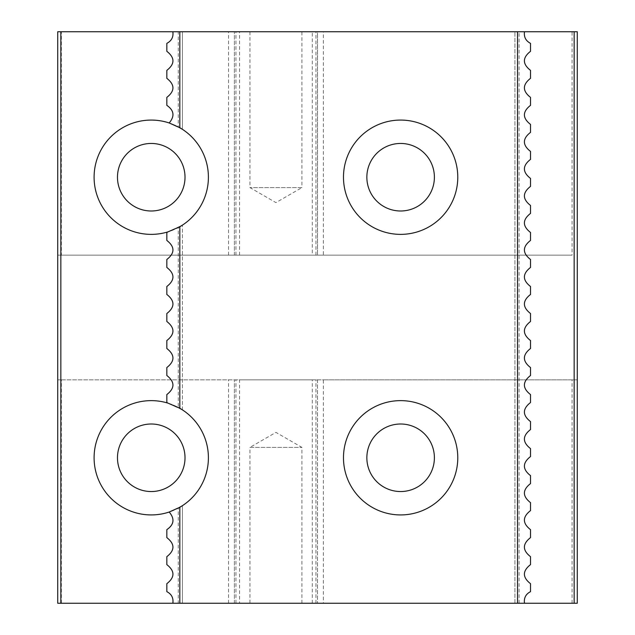 <?xml version="1.0" encoding="UTF-8"?>
<svg xmlns="http://www.w3.org/2000/svg" width="635" height="635" viewBox="0 0 635 635"><rect width="100%" height="100%" fill="white"/><g stroke="black" fill="none" stroke-linecap="round" stroke-linejoin="round"><path stroke-width="0.48" stroke-dasharray="3.17 2.38" d="M249.96 31.75L249.96 187.611L275.939 202.613L301.911 187.611L249.96 187.611L301.911 187.611L301.911 31.75L249.96 31.75L301.911 31.75M301.911 603.25L301.911 447.389L275.939 432.387L249.96 447.389L301.911 447.389L249.96 447.389L249.96 603.25L301.911 603.25L249.96 603.25M182.11 129.127L169.196 122.968A57.15 57.15 0 0 1 178.26 126.865L178.26 31.75L172.855 31.75L179.824 31.75L172.855 31.75C173.561 37.028 171.553 40.894 166.83 43.355C171.553 40.894 173.561 37.028 172.855 31.75L179.824 31.75L172.855 31.75C173.561 37.028 171.553 40.894 166.83 43.355C171.553 40.894 173.561 37.028 172.855 31.75L178.26 31.75M169.196 122.968C174.903 116.221 174.117 110.355 166.83 105.354C174.117 110.355 174.903 116.221 169.196 122.968C174.903 116.221 174.117 110.355 166.83 105.354C174.117 110.355 174.903 116.221 169.196 122.968L179.824 127.73L169.196 122.968C174.903 116.221 174.117 110.355 166.83 105.354L166.83 97.385C174.966 91.035 174.966 84.685 166.83 78.335L166.83 70.366C174.966 64.016 174.966 57.674 166.83 51.324L166.83 43.355C171.553 40.894 173.561 37.028 172.855 31.75M182.11 409.678L168.013 403.146A57.15 57.15 0 0 1 178.26 407.416L178.26 227.584A57.15 57.15 0 0 1 168.013 231.854L182.11 225.322M151.249 120.071A57.15 57.15 0 0 0 94.099 177.221A57.15 57.15 0 0 0 151.249 234.371A57.15 57.15 0 0 0 208.399 177.221A57.15 57.15 0 0 0 151.249 120.071M151.249 143.454A33.774 33.774 0 0 0 117.475 177.221A33.774 33.774 0 0 0 151.249 210.995A33.774 33.774 0 0 0 185.015 177.221A33.774 33.774 0 0 0 151.249 143.454M400.629 120.071A57.15 57.15 0 0 0 343.479 177.221A57.15 57.15 0 0 0 400.629 234.371A57.15 57.15 0 0 0 457.779 177.221A57.15 57.15 0 0 0 400.629 120.071M400.629 143.454A33.774 33.774 0 0 0 366.855 177.221A33.774 33.774 0 0 0 400.629 210.995A33.774 33.774 0 0 0 434.396 177.221A33.774 33.774 0 0 0 400.629 143.454M400.629 400.629A57.15 57.15 0 0 0 343.479 457.779A57.15 57.15 0 0 0 400.629 514.929A57.15 57.15 0 0 0 457.779 457.779A57.15 57.15 0 0 0 400.629 400.629M400.629 424.005A33.774 33.774 0 0 0 366.855 457.779A33.774 33.774 0 0 0 400.629 491.546A33.774 33.774 0 0 0 434.396 457.779A33.774 33.774 0 0 0 400.629 424.005M168.013 403.146L179.824 408.281L166.83 402.534L166.83 394.565C174.966 388.215 174.966 381.865 166.83 375.515L166.83 367.546C174.966 361.196 174.966 354.854 166.83 348.504L166.83 340.535C174.966 334.185 174.966 327.835 166.83 321.485L166.83 313.515C174.966 307.165 174.966 300.815 166.83 294.465L166.83 286.496C174.966 280.146 174.966 273.804 166.83 267.454L166.83 259.485C174.966 253.135 174.966 246.785 166.83 240.435L166.83 232.466L168.013 231.854M178.26 603.25L172.855 603.25C173.561 597.972 171.553 594.106 166.83 591.645C171.553 594.106 173.561 597.972 172.855 603.25L179.824 603.25L172.855 603.25C173.561 597.972 171.553 594.106 166.83 591.645C171.553 594.106 173.561 597.972 172.855 603.25L182.42 603.25L178.26 603.25L178.26 508.135A57.15 57.15 0 0 1 169.196 512.032L182.11 505.873M151.249 400.629A57.15 57.15 0 0 0 94.099 457.779A57.15 57.15 0 0 0 151.249 514.929A57.15 57.15 0 0 0 208.399 457.779A57.15 57.15 0 0 0 151.249 400.629M151.249 424.005A33.774 33.774 0 0 0 117.475 457.779A33.774 33.774 0 0 0 151.249 491.546A33.774 33.774 0 0 0 185.015 457.779A33.774 33.774 0 0 0 151.249 424.005M323.342 603.25L577.271 603.25L577.271 379.849L57.729 379.849L57.729 603.25L323.342 603.25L323.342 379.849L577.271 379.849L577.271 31.75L572.079 31.75L572.079 255.151L323.342 255.151L323.342 31.75L572.079 31.75M312.301 603.25L312.301 379.849L317.5 379.849L317.5 603.25L317.5 379.849L315.944 379.849L323.342 379.849M323.342 255.151L315.944 255.151L317.5 255.151L317.5 31.75L315.944 31.75L323.342 31.75M166.83 78.335L166.83 70.366C174.966 64.016 174.966 57.674 166.83 51.324L166.83 43.355L166.83 51.324C174.966 57.674 174.966 64.016 166.83 70.366C174.966 64.016 174.966 57.674 166.83 51.324C174.966 57.674 174.966 64.016 166.83 70.366L166.83 78.335C174.966 84.685 174.966 91.035 166.83 97.385C174.966 91.035 174.966 84.685 166.83 78.335C174.966 84.685 174.966 91.035 166.83 97.385C174.966 91.035 174.966 84.685 166.83 78.335M166.83 105.354L166.83 97.385L166.83 105.354M166.83 267.454L166.83 259.485C174.966 253.135 174.966 246.785 166.83 240.435L166.83 232.466L166.83 240.435C174.966 246.785 174.966 253.135 166.83 259.485C174.966 253.135 174.966 246.785 166.83 240.435L166.83 232.466L166.83 240.435C174.966 246.785 174.966 253.135 166.83 259.485L166.83 267.454C174.966 273.804 174.966 280.146 166.83 286.496C174.966 280.146 174.966 273.804 166.83 267.454C174.966 273.804 174.966 280.146 166.83 286.496L166.83 294.465L166.83 286.496M166.83 321.485L166.83 313.515C174.966 307.165 174.966 300.815 166.83 294.465C174.966 300.815 174.966 307.165 166.83 313.515C174.966 307.165 174.966 300.815 166.83 294.465C174.966 300.815 174.966 307.165 166.83 313.515L166.83 321.485C174.966 327.835 174.966 334.185 166.83 340.535C174.966 334.185 174.966 327.835 166.83 321.485C174.966 327.835 174.966 334.185 166.83 340.535C174.966 334.185 174.966 327.835 166.83 321.485M166.83 348.504L166.83 340.535L166.83 348.504C174.966 354.854 174.966 361.196 166.83 367.546C174.966 361.196 174.966 354.854 166.83 348.504C174.966 354.854 174.966 361.196 166.83 367.546C174.966 361.196 174.966 354.854 166.83 348.504M166.83 375.515L166.83 367.546L166.83 375.515C174.966 381.865 174.966 388.215 166.83 394.565C174.966 388.215 174.966 381.865 166.83 375.515C174.966 381.865 174.966 388.215 166.83 394.565C174.966 388.215 174.966 381.865 166.83 375.515M166.83 402.534L166.83 394.565L166.83 402.534M524.486 603.25L517.525 603.25L524.486 603.25C523.788 597.972 525.796 594.106 530.511 591.645L530.511 583.676C522.375 577.326 522.375 570.984 530.511 564.634L530.511 556.665L530.511 564.634C522.375 570.984 522.375 577.326 530.511 583.676L530.511 591.645L530.511 583.676C522.375 577.326 522.375 570.984 530.511 564.634C522.375 570.984 522.375 577.326 530.511 583.676L530.511 591.645C525.796 594.106 523.788 597.972 524.486 603.25L514.929 603.25L524.486 603.25C523.788 597.972 525.796 594.106 530.511 591.645C525.796 594.106 523.788 597.972 524.486 603.25C523.788 597.972 525.796 594.106 530.511 591.645L530.511 583.676C522.375 577.326 522.375 570.984 530.511 564.634L530.511 556.665C522.375 550.315 522.375 543.965 530.511 537.615L530.511 529.646C522.375 523.296 522.375 516.946 530.511 510.596L530.511 502.626C522.375 496.284 522.375 489.934 530.511 483.584L530.511 475.615C522.375 469.265 522.375 462.915 530.511 456.565L530.511 448.596C522.375 442.246 522.375 435.896 530.511 429.554L530.511 421.584C522.375 415.234 522.375 408.884 530.511 402.534L530.511 394.565C522.375 388.215 522.375 381.865 530.511 375.515L530.511 367.546C522.375 361.196 522.375 354.854 530.511 348.504L530.511 340.535C522.375 334.185 522.375 327.835 530.511 321.485L530.511 313.515C522.375 307.165 522.375 300.815 530.511 294.465L530.511 286.496C522.375 280.146 522.375 273.804 530.511 267.454L530.511 259.485C522.375 253.135 522.375 246.785 530.511 240.435L530.511 232.466C522.375 226.116 522.375 219.766 530.511 213.416L530.511 205.446C522.375 199.104 522.375 192.754 530.511 186.404L530.511 178.435C522.375 172.085 522.375 165.735 530.511 159.385L530.511 151.416C522.375 145.066 522.375 138.716 530.511 132.374L530.511 124.404C522.375 118.054 522.375 111.704 530.511 105.354L530.511 97.385C522.375 91.035 522.375 84.685 530.511 78.335L530.511 70.366C522.375 64.016 522.375 57.674 530.511 51.324L530.511 43.355C525.796 40.894 523.788 37.028 524.486 31.75L514.929 31.75L524.486 31.75C523.788 37.028 525.796 40.894 530.511 43.355C525.796 40.894 523.788 37.028 524.486 31.75L517.525 31.75L524.486 31.75C523.788 37.028 525.796 40.894 530.511 43.355L530.511 51.324L530.511 43.355C525.796 40.894 523.788 37.028 524.486 31.75L517.525 31.75L524.486 31.75M530.511 537.615L530.511 529.646C522.375 523.296 522.375 516.946 530.511 510.596L530.511 502.626C522.375 496.284 522.375 489.934 530.511 483.584L530.511 475.615C522.375 469.265 522.375 462.915 530.511 456.565L530.511 448.596C522.375 442.246 522.375 435.896 530.511 429.554L530.511 421.584C522.375 415.234 522.375 408.884 530.511 402.534L530.511 394.565C522.375 388.215 522.375 381.865 530.511 375.515L530.511 367.546C522.375 361.196 522.375 354.854 530.511 348.504L530.511 340.535C522.375 334.185 522.375 327.835 530.511 321.485L530.511 313.515C522.375 307.165 522.375 300.815 530.511 294.465L530.511 286.496C522.375 280.146 522.375 273.804 530.511 267.454L530.511 259.485C522.375 253.135 522.375 246.785 530.511 240.435L530.511 232.466C522.375 226.116 522.375 219.766 530.511 213.416L530.511 205.446C522.375 199.104 522.375 192.754 530.511 186.404L530.511 178.435C522.375 172.085 522.375 165.735 530.511 159.385L530.511 151.416C522.375 145.066 522.375 138.716 530.511 132.374L530.511 124.404C522.375 118.054 522.375 111.704 530.511 105.354L530.511 97.385C522.375 91.035 522.375 84.685 530.511 78.335L530.511 70.366C522.375 64.016 522.375 57.674 530.511 51.324C522.375 57.674 522.375 64.016 530.511 70.366L530.511 78.335C522.375 84.685 522.375 91.035 530.511 97.385L530.511 105.354C522.375 111.704 522.375 118.054 530.511 124.404L530.511 132.374C522.375 138.716 522.375 145.066 530.511 151.416L530.511 159.385C522.375 165.735 522.375 172.085 530.511 178.435L530.511 186.404C522.375 192.754 522.375 199.104 530.511 205.446L530.511 213.416C522.375 219.766 522.375 226.116 530.511 232.466L530.511 240.435C522.375 246.785 522.375 253.135 530.511 259.485L530.511 267.454C522.375 273.804 522.375 280.146 530.511 286.496L530.511 294.465C522.375 300.815 522.375 307.165 530.511 313.515L530.511 321.485C522.375 327.835 522.375 334.185 530.511 340.535L530.511 348.504C522.375 354.854 522.375 361.196 530.511 367.546L530.511 375.515C522.375 381.865 522.375 388.215 530.511 394.565L530.511 402.534C522.375 408.884 522.375 415.234 530.511 421.584L530.511 429.554C522.375 435.896 522.375 442.246 530.511 448.596L530.511 456.565C522.375 462.915 522.375 469.265 530.511 475.615L530.511 483.584C522.375 489.934 522.375 496.284 530.511 502.626L530.511 510.596C522.375 516.946 522.375 523.296 530.511 529.646L530.511 537.615C522.375 543.965 522.375 550.315 530.511 556.665C522.375 550.315 522.375 543.965 530.511 537.615C522.375 543.965 522.375 550.315 530.511 556.665C522.375 550.315 522.375 543.965 530.511 537.615M172.855 603.25C173.561 597.972 171.553 594.106 166.83 591.645L166.83 583.676C174.966 577.326 174.966 570.984 166.83 564.634L166.83 556.665C174.966 550.315 174.966 543.965 166.83 537.615L166.83 529.646C174.117 524.645 174.903 518.779 169.196 512.032C174.903 518.779 174.117 524.645 166.83 529.646C174.117 524.645 174.903 518.779 169.196 512.032C174.903 518.779 174.117 524.645 166.83 529.646C174.117 524.645 174.903 518.779 169.196 512.032M166.83 564.634L166.83 556.665C174.966 550.315 174.966 543.965 166.83 537.615L166.83 529.646L166.83 537.615C174.966 543.965 174.966 550.315 166.83 556.665C174.966 550.315 174.966 543.965 166.83 537.615L166.83 529.646L166.83 537.615C174.966 543.965 174.966 550.315 166.83 556.665L166.83 564.634C174.966 570.984 174.966 577.326 166.83 583.676C174.966 577.326 174.966 570.984 166.83 564.634C174.966 570.984 174.966 577.326 166.83 583.676C174.966 577.326 174.966 570.984 166.83 564.634M166.83 591.645L166.83 583.676L166.83 591.645M182.42 129.326L182.42 31.75L182.42 129.326M179.824 408.281L179.824 226.719M179.824 127.73L179.824 31.75M182.42 409.877L182.42 225.123L182.42 409.877M179.824 603.25L179.824 507.27M182.42 603.25L182.42 505.674L182.42 603.25M312.301 255.151L61.365 255.151L61.365 31.75L317.5 31.75L317.5 255.151L312.301 255.151L312.301 31.75M61.365 255.151L57.729 255.151L57.729 31.75L61.365 31.75M228.529 255.151L228.529 31.75M234.371 255.151L234.371 31.75L234.371 255.151M239.57 255.151L239.57 31.75M61.365 603.25L61.365 379.849L57.729 379.849L57.729 255.151L572.079 255.151M514.929 603.25L514.929 31.75L514.929 603.25M517.525 603.25L517.525 31.75M530.511 51.324C522.375 57.674 522.375 64.016 530.511 70.366C522.375 64.016 522.375 57.674 530.511 51.324M530.511 78.335C522.375 84.685 522.375 91.035 530.511 97.385C522.375 91.035 522.375 84.685 530.511 78.335M530.511 105.354C522.375 111.704 522.375 118.054 530.511 124.404C522.375 118.054 522.375 111.704 530.511 105.354M530.511 132.374C522.375 138.716 522.375 145.066 530.511 151.416C522.375 145.066 522.375 138.716 530.511 132.374M530.511 159.385C522.375 165.735 522.375 172.085 530.511 178.435C522.375 172.085 522.375 165.735 530.511 159.385M530.511 186.404C522.375 192.754 522.375 199.104 530.511 205.446C522.375 199.104 522.375 192.754 530.511 186.404M530.511 213.416C522.375 219.766 522.375 226.116 530.511 232.466C522.375 226.116 522.375 219.766 530.511 213.416M530.511 240.435C522.375 246.785 522.375 253.135 530.511 259.485C522.375 253.135 522.375 246.785 530.511 240.435M530.511 267.454C522.375 273.804 522.375 280.146 530.511 286.496C522.375 280.146 522.375 273.804 530.511 267.454M530.511 294.465C522.375 300.815 522.375 307.165 530.511 313.515C522.375 307.165 522.375 300.815 530.511 294.465M530.511 321.485C522.375 327.835 522.375 334.185 530.511 340.535C522.375 334.185 522.375 327.835 530.511 321.485M530.511 348.504C522.375 354.854 522.375 361.196 530.511 367.546C522.375 361.196 522.375 354.854 530.511 348.504M530.511 375.515C522.375 381.865 522.375 388.215 530.511 394.565C522.375 388.215 522.375 381.865 530.511 375.515M530.511 402.534C522.375 408.884 522.375 415.234 530.511 421.584C522.375 415.234 522.375 408.884 530.511 402.534M530.511 429.554C522.375 435.896 522.375 442.246 530.511 448.596C522.375 442.246 522.375 435.896 530.511 429.554M530.511 456.565C522.375 462.915 522.375 469.265 530.511 475.615C522.375 469.265 522.375 462.915 530.511 456.565M530.511 483.584C522.375 489.934 522.375 496.284 530.511 502.626C522.375 496.284 522.375 489.934 530.511 483.584M530.511 510.596C522.375 516.946 522.375 523.296 530.511 529.646C522.375 523.296 522.375 516.946 530.511 510.596M61.365 379.849L239.57 379.849L239.57 603.25M228.529 603.25L228.529 379.849M234.371 603.25L234.371 379.849L234.371 603.25M312.301 379.849L239.57 379.849M572.079 603.25L572.079 379.849M519.081 603.25L519.081 31.75M315.944 603.25L315.944 379.849M315.944 255.151L315.944 31.75M235.934 255.151L235.934 31.75M235.934 603.25L235.934 379.849"/><path stroke-width="0.95" d="M574.159 603.25L574.159 31.75L577.271 31.75L577.271 603.25L179.824 603.25L179.824 507.27L169.196 512.032A57.15 57.15 0 0 1 94.821 466.868A57.15 57.15 0 0 1 168.013 403.146L179.824 408.281L179.824 226.719L168.013 231.854A57.15 57.15 0 0 1 94.726 185.698A57.15 57.15 0 0 1 169.196 122.968L179.824 127.73L179.824 31.75L172.855 31.75C173.561 37.028 171.553 40.894 166.83 43.355L166.83 51.324C174.966 57.674 174.966 64.016 166.83 70.366L166.83 78.335C174.966 84.685 174.966 91.035 166.83 97.385L166.83 105.354C174.117 110.355 174.903 116.221 169.196 122.968M178.26 126.865L182.42 129.326M179.824 226.719A57.15 57.15 0 0 0 179.824 127.73M182.42 225.123L178.26 227.584M151.249 210.995A33.774 33.774 0 0 0 185.015 177.221A33.774 33.774 0 0 0 151.249 143.454A33.774 33.774 0 0 0 117.475 177.221A33.774 33.774 0 0 0 151.249 210.995M400.629 234.371A57.15 57.15 0 0 0 457.779 177.221A57.15 57.15 0 0 0 400.629 120.071A57.15 57.15 0 0 0 343.479 177.221A57.15 57.15 0 0 0 400.629 234.371M400.629 210.995A33.774 33.774 0 0 0 434.396 177.221A33.774 33.774 0 0 0 400.629 143.454A33.774 33.774 0 0 0 366.855 177.221A33.774 33.774 0 0 0 400.629 210.995M400.629 514.929A57.15 57.15 0 0 0 457.779 457.779A57.15 57.15 0 0 0 400.629 400.629A57.15 57.15 0 0 0 343.479 457.779A57.15 57.15 0 0 0 400.629 514.929M400.629 491.546A33.774 33.774 0 0 0 434.396 457.779A33.774 33.774 0 0 0 400.629 424.005A33.774 33.774 0 0 0 366.855 457.779A33.774 33.774 0 0 0 400.629 491.546M178.26 407.416L182.42 409.877M179.824 507.27A57.15 57.15 0 0 0 179.824 408.281M182.42 505.674L178.26 508.135M151.249 491.546A33.774 33.774 0 0 0 185.015 457.779A33.774 33.774 0 0 0 151.249 424.005A33.774 33.774 0 0 0 117.475 457.779A33.774 33.774 0 0 0 151.249 491.546M168.013 403.146L166.83 402.534L166.83 394.565C174.966 388.215 174.966 381.865 166.83 375.515L166.83 367.546C174.966 361.196 174.966 354.854 166.83 348.504L166.83 340.535C174.966 334.185 174.966 327.835 166.83 321.485L166.83 313.515C174.966 307.165 174.966 300.815 166.83 294.465L166.83 286.496C174.966 280.146 174.966 273.804 166.83 267.454L166.83 259.485C174.966 253.135 174.966 246.785 166.83 240.435L166.83 232.466L168.013 231.854M524.486 603.25C523.788 597.972 525.796 594.106 530.511 591.645L530.511 583.676C522.375 577.326 522.375 570.984 530.511 564.634L530.511 556.665C522.375 550.315 522.375 543.965 530.511 537.615L530.511 529.646C522.375 523.296 522.375 516.946 530.511 510.596L530.511 502.626C522.375 496.284 522.375 489.934 530.511 483.584L530.511 475.615C522.375 469.265 522.375 462.915 530.511 456.565L530.511 448.596C522.375 442.246 522.375 435.896 530.511 429.554L530.511 421.584C522.375 415.234 522.375 408.884 530.511 402.534L530.511 394.565C522.375 388.215 522.375 381.865 530.511 375.515L530.511 367.546C522.375 361.196 522.375 354.854 530.511 348.504L530.511 340.535C522.375 334.185 522.375 327.835 530.511 321.485L530.511 313.515C522.375 307.165 522.375 300.815 530.511 294.465L530.511 286.496C522.375 280.146 522.375 273.804 530.511 267.454L530.511 259.485C522.375 253.135 522.375 246.785 530.511 240.435L530.511 232.466C522.375 226.116 522.375 219.766 530.511 213.416L530.511 205.446C522.375 199.104 522.375 192.754 530.511 186.404L530.511 178.435C522.375 172.085 522.375 165.735 530.511 159.385L530.511 151.416C522.375 145.066 522.375 138.716 530.511 132.374L530.511 124.404C522.375 118.054 522.375 111.704 530.511 105.354L530.511 97.385C522.375 91.035 522.375 84.685 530.511 78.335L530.511 70.366C522.375 64.016 522.375 57.674 530.511 51.324L530.511 43.355C525.796 40.894 523.788 37.028 524.486 31.75L179.824 31.75M179.824 603.25L172.855 603.25C173.561 597.972 171.553 594.106 166.83 591.645L166.83 583.676C174.966 577.326 174.966 570.984 166.83 564.634L166.83 556.665C174.966 550.315 174.966 543.965 166.83 537.615L166.83 529.646C174.117 524.645 174.903 518.779 169.196 512.032M166.83 267.454C174.966 273.804 174.966 280.146 166.83 286.496M574.159 31.75L524.486 31.75M517.525 603.25L517.525 31.75M60.841 603.25L60.841 31.75L57.729 31.75L57.729 603.25L172.855 603.25M172.855 31.75L60.841 31.75"/></g></svg>
